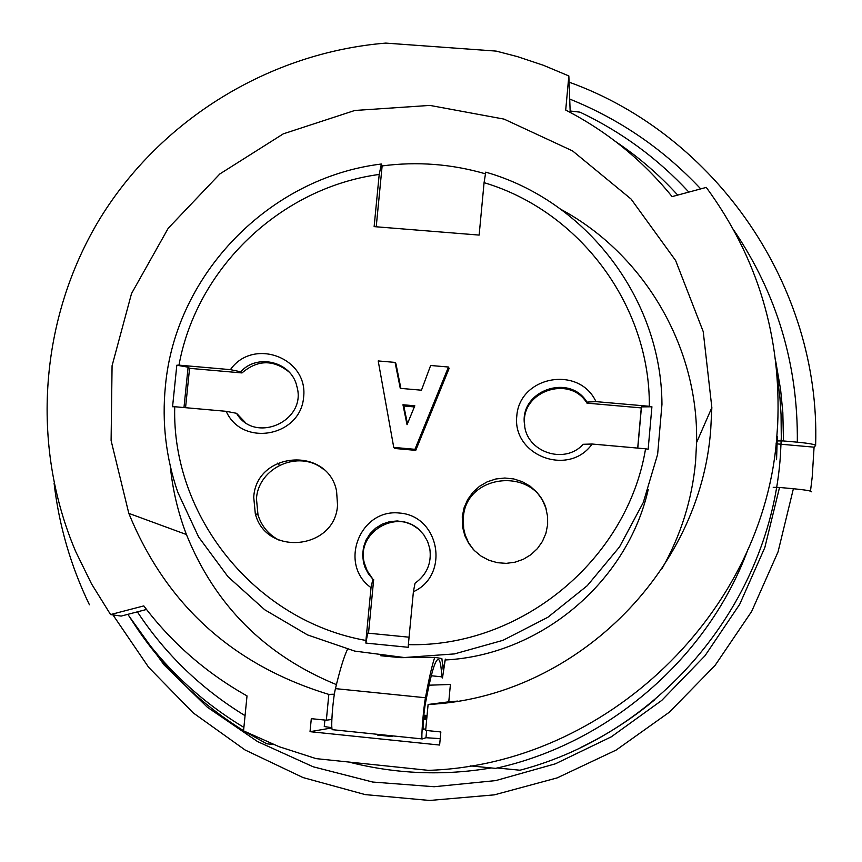<?xml version="1.0" encoding="UTF-8"?>
<svg xmlns="http://www.w3.org/2000/svg" width="862" height="862" viewBox="0 0 862 862"><rect width="100%" height="100%" fill="white"/><g stroke="black" fill="none" stroke-linecap="round" stroke-linejoin="round"><path stroke-width="1.29" d="M445.245 659.98C540.388 655.098 627.148 582.453 648.224 489.519M484.078 182.658L479.143 235.089L374.13 226.62L379.205 174.447C280.678 187.776 196.708 267.92 178.984 365.143L176.818 365.208L172.562 406.745L174.727 406.724C171.527 516.575 255.421 620.952 365.941 640.455L365.897 643.095L408.286 647.297L408.362 644.647C520.831 647.534 627.31 559.955 645.563 448.8L648.149 449.253L651.92 406.778L649.334 406.293C650.228 305.31 579.501 211.05 484.078 182.658L485.748 172.152C586.074 200.684 661.477 298.457 661.962 404.343L657.641 454.296L643.3 502.481L619.519 546.907L587.248 585.707L547.855 617.278L502.977 640.326L454.468 653.913L404.364 657.534L354.724 651.101L307.54 634.928L264.72 609.757L227.934 576.646L198.616 536.983L177.841 492.374C165.946 457.808 161.808 422.369 165.418 386.057C175.449 274.256 269.246 177.637 381.37 164.017L382.135 165.924L376.22 226.792M485.478 173.833C451.559 163.963 417.111 161.334 382.135 165.924M425.817 728.724L423.167 729.446C422.779 725.093 423.393 717.184 425.009 705.709C428.586 686.26 431.668 672.91 434.232 665.679C438.338 654.646 440.848 658.363 441.764 676.821L442.475 677.952L445.342 659.118L443.176 669.505L441.861 658.546L434.739 657.361L400.841 657.663L380.767 655.745M547.639 524.624L547.618 516.672L545.808 507.847L542.176 499.594L536.897 492.288L530.205 486.243L522.383 481.729L513.806 478.949L504.83 478.022L495.865 478.981L487.299 481.783L479.52 486.308L472.872 492.353L467.635 499.648L464.047 507.88L462.269 516.672L462.603 527.221L464.855 535.733L468.809 543.599L474.305 550.495L481.104 556.13L488.916 560.257L497.428 562.703L506.253 563.36L515.034 562.196L523.385 559.255L530.938 554.665L537.392 548.62L542.457 541.39L545.926 533.276L547.639 524.624M448.466 367.029L449.102 368.44L415.743 450.363L394.634 448.455L393.751 447.4L414.956 449.317L448.466 367.029L430.644 365.488L421.453 390.206L400.27 388.342L395.087 362.406L395.96 363.839L400.873 388.396M174.727 406.724L226.21 411.325C242.093 447.378 300.612 436.765 303.629 397.134C308.38 357.698 253.169 337.15 230.423 369.647L178.984 365.143M408.362 644.647L413.394 591.731C450.179 575.223 439.566 515.799 399.526 513.052C359.723 508.429 338.249 564.481 371.026 587.647L365.941 640.455M649.334 406.293L595.965 401.627C579.081 365.132 519.549 376.058 516.801 415.98C512.125 455.782 568.909 477.106 592.129 444.027L645.563 448.8M337.538 505.067L336.579 491.124C327.969 445.999 256.079 451.505 253.73 497.266L255.292 513.601C265.884 556.787 335.307 549.751 337.538 505.067M381.37 164.017L379.205 174.447M592.129 444.027L583.143 444.296C564.642 465.114 526.176 451.99 524.516 424.438L524.764 425.397C519.549 391.898 569.383 374 586.99 403.147L641.274 407.898L641.468 406.875L651.92 406.778M641.274 407.898L637.697 448.1M637.794 448.1L641.468 406.875M524.516 424.438C519.28 390.809 569.297 372.847 586.968 402.101L595.965 401.627M586.99 403.147L586.968 402.101M365.897 643.095L367.675 633.117L409.073 637.201M371.026 587.647L372.869 579.178L368.451 573.898L365.186 567.832L363.505 562.584L362.633 554.934L363.495 547.273L366.07 540.011L370.207 533.513L375.703 528.126L382.265 524.107L389.57 521.682L397.242 520.96L404.871 522.006L412.068 524.742L418.458 529.031L423.716 534.666L427.574 541.347L429.815 548.738C431.765 563.188 426.841 574.685 415.031 583.24L413.394 591.731M372.869 579.178L367.18 570.752L364.357 563.026C355.758 532.738 396.606 508.041 419.374 529.839M368.516 633.204L373.677 579.566M185.556 407.694L189.565 368.333L241.985 372.934C257.576 359.691 273.286 359.389 289.104 372.028M176.818 365.208L188.099 367.18L189.565 368.333M188.099 367.18L183.972 407.554M230.423 369.647L240.703 371.791C257.479 352.989 291.776 361.857 296.873 386.435C307.292 421.152 254.699 444.501 236.533 413.307L226.21 411.325M244.916 422.078L236.533 413.307M240.703 371.791L241.985 372.934M237.826 414.299L237.158 414.234M407.036 424.707L402.963 404.752L414.827 405.797L407.036 424.707M414.363 406.929L403.804 405.991L407.435 423.759M403.804 405.991L402.963 404.752M414.956 449.317L415.743 450.363M395.087 362.406L378.202 360.941L393.751 447.4M473.238 549.374L468.497 542.554L465.189 534.946L463.648 528.503L463.325 518.04C465.351 472.861 536.52 466.493 546.627 510.789M279.213 540.237C268.685 534.731 261.617 526.316 258.007 514.97L256.456 498.775C258.341 467.484 298.758 449.35 323.067 468.993M426.744 718.865L423.457 718.531M776.511 487.396L779.528 487.461L764.82 547.575L739.704 604.294L704.976 655.788L661.714 700.44L611.309 736.827L555.376 763.818L495.693 780.606L434.157 786.726L372.707 782.039L313.229 766.803L257.533 741.557L207.279 707.163L163.931 664.742L128.707 615.64M491.221 767.945C443.273 776.015 395.777 774.044 348.733 762.03M773.225 487.332L774.733 487.364M774.938 487.364L776.306 487.396M775.757 361.48L780.606 389.602L782.825 412.348L783.483 440.956L781.187 440.945M780.907 440.945L779.302 440.935M779.022 440.935L777.255 440.924M777.222 436.538L777.168 440.935L777.222 436.538M811.702 491.825C811.411 490.92 805.313 489.885 793.385 488.722L779.528 487.461M783.483 440.956L797.328 442.174C809.052 443.316 815.15 444.436 815.614 445.525L814.073 447.162L781.069 444.242M780.789 444.21L779.205 444.07M778.925 444.049L777.158 443.898M777.104 443.887L776.069 443.801M776.371 441.969L776.877 441.312M814.073 447.162L812.219 476.955L810.495 491.103M777.168 440.935L776.565 459.748M273.653 744.552L266.735 743.787L245.12 731.655M316.095 758.625L428.468 770.348C606.245 764.659 765.079 612.3 776.942 434.782L777.653 424.966C781.565 336.902 757.773 257.706 706.28 187.399L672.101 196.611C642.578 160.278 607.117 131.433 565.709 110.067L568.845 75.953L543.502 65.318L517.437 56.623L496.178 51.106L385.745 43.1C269.235 52.668 160.817 119.581 100.046 218.463C39.781 317.636 30.019 444.307 75.716 551.594L91.555 583.919L110.573 614.563L143.803 605.9C171.786 642.944 206.19 672.942 247.017 695.903L243.547 730.857L279.029 746.664L316.095 758.625M470.135 765.855L495.542 768.365C608.346 743.766 708.208 657.878 748.054 549.148M777.071 374.733L779.916 397.468L781.058 414.633L781.284 437.616L780.455 454.867C770.897 600.933 662.598 732.722 519.991 770.219L497.255 767.988M570.148 111.004L579.997 112.157C621.524 131.886 657.803 158.533 688.846 192.097M429.082 685.193L450.406 684.471L448.779 701.819L428.102 704.48L425.656 730.405L440.848 731.957L439.62 745.048L310.029 731.676L311.301 718.671L326.342 720.212L328.842 694.416L334.381 694.179M331.848 719.447L326.342 720.212M132.963 622.148C161.377 666.175 198.249 702.358 243.558 730.707M243.892 727.399C196.213 698.629 157.541 660.949 127.878 614.337M654.969 699.567C632.083 718.714 607.225 734.747 580.363 747.656M331.913 727.927L310.029 731.676M245.056 715.665C201.288 688.878 165.396 654.28 137.381 611.858M146.529 609.466L121.165 616.082L110.573 614.563M328.842 694.416C232.869 665.162 166.194 604.812 128.815 513.364L111.101 440.579L112.071 365.768L131.53 293.543L168.209 228.279L219.853 173.941L283.318 133.836L354.788 110.476L429.922 105.412L504.076 119.118L572.594 150.925L631.059 199.025L675.614 260.507L703.209 331.558L711.85 407.597L710.762 428.942C700.709 573.381 572.831 697.67 428.102 704.48M568.845 75.953L570.202 112.416M615.662 141.616C638.473 156.916 659.161 174.738 677.737 195.103M448.779 701.819L457.841 701.075M661.919 568.834C680.915 535.313 692.143 499.443 695.612 461.235L696.571 442.583C698.726 346.977 644.119 254.301 561.108 209.477M170.277 466.03C172.583 489.573 177.971 512.416 186.44 534.548C215.004 605.253 265 655.282 336.417 684.622M392.048 736.547L377.394 735.038M423.404 719.188L426.679 719.522M423.781 715.158L427.056 715.492M423.748 715.417L427.035 715.751M426.981 716.376L423.684 716.042M423.522 717.841L426.809 718.154M426.862 717.54L423.576 717.184M426.647 730.502L425.968 737.721L440.213 738.626M324.899 720.061L324.263 726.537L331.892 727.711M347.494 649.291C343.927 656.769 339.908 669.882 335.447 688.63C332.732 699.405 330.491 731.159 332.549 729.694L422.208 738.928M434.739 657.361C432.142 664.85 429.05 678.319 425.462 697.746C423.35 708.618 420.882 740.48 422.272 738.939L425.968 737.721M277.586 463.153L279.417 465.275M793.385 488.722L778.041 551.895L751.653 611.46L715.029 665.475L669.375 712.174L616.179 750.048L557.186 777.89L494.325 794.861L429.632 800.464L365.197 794.602L303.036 777.567L245.088 749.983L193.11 712.82L148.641 667.307L112.954 614.908M569.707 99.055C619.853 119.279 663.535 149.234 700.731 188.897M733.756 230.079C776.899 293.791 798.093 364.486 797.328 442.174M425.462 697.746L335.447 688.63M441.764 676.821L431.291 675.765M364.357 563.026L363.505 562.584M463.648 528.503L462.603 527.221M258.007 514.97L255.292 513.601M425.375 718.725L425.408 719.393M54.08 483.151C59.025 525.583 70.803 566.129 89.422 604.779M569.082 82.149C715.686 134.838 820.85 286.206 815.624 445.331M696.571 442.583L711.85 407.597M186.44 534.548L128.815 513.364"/></g></svg>
